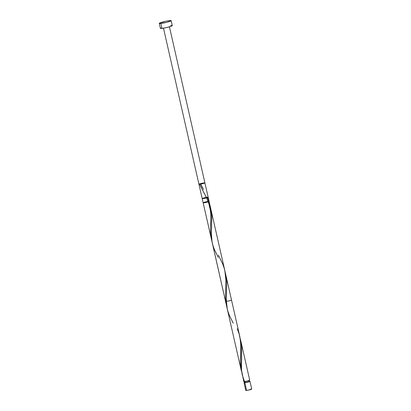 <?xml version="1.0" encoding="UTF-8"?>
<svg xmlns="http://www.w3.org/2000/svg" width="411" height="411" viewBox="0 0 411 411"><rect width="100%" height="100%" fill="white"/><g stroke="black" fill="none" stroke-linecap="round" stroke-linejoin="round"><path stroke-width="0.62" d="M249.189 381.316L249.986 381.372L249.035 381.814L244.828 382.739A3.052 0.319 167.2 0 1 244.036 382.703A3.052 0.319 167.2 0 1 244.586 382.379L244.036 382.682L245.778 390.383A3.052 0.319 -12.8 0 0 246.574 390.424L244.828 382.739L244.036 382.682M244.694 382.487L245.264 382.595L245.013 381.495L245.264 382.595L249.359 381.459M160.855 23.458A6.103 0.637 167.2 0 1 159.268 23.381A6.103 0.637 167.2 0 1 162.982 21.927A6.103 0.637 167.2 0 1 169.584 20.607A6.103 0.637 167.2 0 1 171.171 20.678A6.103 0.637 167.2 0 1 167.462 22.132A6.103 0.637 167.2 0 1 160.855 23.458L161.98 28.39L160.855 23.458L159.638 23.514L159.432 23.18L165.443 21.326L169.584 20.607L171.171 20.72L167.292 22.179L160.855 23.458M159.268 23.381L160.388 28.313A6.103 0.637 -12.8 0 0 161.98 28.39A6.103 0.637 -12.8 0 0 168.582 27.064A6.103 0.637 -12.8 0 0 172.291 25.61L171.171 20.678M240.096 338.166L241.252 343.38L241.735 348.502L241.452 369.782L243.764 381.521A3.052 0.319 -12.8 0 0 244.56 381.557A3.052 0.319 -12.8 0 0 247.859 380.894A3.052 0.319 -12.8 0 0 249.718 380.165L249.528 380.103M242.254 374.873L242.428 375.587M240.661 340.318L249.718 380.165L246.631 381.197L243.882 381.398M225.547 273.844L226.754 281.9L226.338 300.667L227.288 309L241.278 370.563M210.252 206.774L211.264 211.192L211.824 216.412L211.393 233.587L212.009 241.57L225.567 301.417L229.662 300.795L231.516 300.066L225.767 274.769M239.757 336.332L210.91 209.369M208.634 202.15L208.937 202.911M210.391 210.54L208.824 203.625L210.391 210.54M239.86 336.799L240.784 344.397L240.327 362.255L241.211 370.28M237.239 328.718L239.176 334.086L240.522 340.899L240.82 347.896L240.322 361.798L240.563 366.242L241.391 371.056M211.942 241.149L210.941 236.659L210.468 231.506L210.941 216.335L210.684 209.769L209.518 203.363L207.36 197.198L209.297 202.572L210.643 209.384L210.941 216.381L210.632 223.687C210.751 220.568 211.388 213.134 209.518 206.05C207.298 197.974 203.877 192.872 203.358 191.67L199.505 183.923L200.373 183.64A3.052 0.319 -12.8 0 0 199.505 183.923L200.373 183.64A3.052 0.319 -12.8 0 0 199.505 183.923L200.373 183.64A3.052 0.319 -12.8 0 0 199.505 183.923L202.834 190.699M203.332 191.629L203.841 192.554M204.431 193.638L204.729 194.182M206.183 196.92L207.021 198.58M207.812 200.265L208.315 201.395C209.949 201.292 207.981 202.058 205.12 202.638C203.532 202.88 203.024 202.834 203.604 202.5L208.187 201.405C210.966 201.154 205.531 202.782 203.388 202.849C202.685 202.695 205.557 201.816 208.048 201.426C205.664 201.801 202.839 202.638 203.296 202.844C204.981 202.88 210.576 201.323 208.572 201.369C205.844 201.637 201.313 203.126 204.303 202.777C206.743 202.376 209.492 201.544 208.932 201.364M226.882 306.909L225.454 298.309L225.88 279.896L224.848 270.705M222.721 263.97L222.3 262.958M200.404 183.707L203.502 189.486M202.587 187.806L202.13 186.974M170.704 25.539L171.413 25.482M171.921 25.482L172.132 25.816L171.161 26.263L166.121 27.665L161.271 28.446L160.393 28.277L160.932 27.907M244.36 381.382L244.627 382.569L245.264 382.595L249.39 381.485L249.123 380.303M250.936 388.996L251.291 388.97M251.547 388.97L248.645 390.06L246.22 390.45L245.814 390.419L246.05 390.183M249.349 381.3A3.052 0.319 167.2 0 1 249.986 381.351A3.052 0.319 167.2 0 1 248.131 382.076A3.052 0.319 167.2 0 1 244.828 382.739L246.574 390.424A3.052 0.319 -12.8 0 0 249.873 389.762A3.052 0.319 -12.8 0 0 251.732 389.032L249.986 381.351M210.632 223.687L210.514 232.523L210.977 236.9L211.937 241.129M218.416 255.195L222.711 263.939L224.236 268.326L225.264 272.842L225.875 279.793L225.454 298.278L225.916 302.66L226.877 306.889M244.324 381.197L242.269 374.94L241.54 370.63L241.283 363.925L241.689 347.614L241.19 342.99L240.178 338.443M233.237 323.185L229.384 315.437L227.889 311.291L226.903 307.043L226.338 300.431L226.749 281.854L226.25 277.235L225.238 272.683M218.298 257.425L214.444 249.683L212.949 245.531L211.963 241.283L211.398 234.671L211.809 216.099L211.311 211.475L210.298 206.928M199.505 183.923C201.575 183.224 204.909 182.633 204.853 182.967C203.563 183.722 197.378 184.827 199.505 183.923C201.575 183.224 204.909 182.633 204.853 182.967C203.563 183.722 197.378 184.827 199.505 183.923C197.378 184.827 203.563 183.722 204.853 182.967C204.909 182.633 201.575 183.224 199.505 183.923C197.378 184.827 203.563 183.722 204.853 182.967C204.909 182.633 201.575 183.224 199.505 183.923M206.301 197.357C202.387 198.251 201.452 198.652 203.486 198.559C207.334 197.778 208.629 197.321 207.36 197.198C208.963 197.095 207.159 197.825 204.354 198.41C200.465 199.109 203.173 197.876 206.872 197.265C210.047 196.854 205.664 198.338 202.798 198.641C201.452 198.672 203.553 197.902 206.301 197.357C202.387 198.251 201.452 198.652 203.486 198.559C207.334 197.778 208.629 197.321 207.36 197.198L206.399 197.342M238.036 328.754L169.44 26.828M163.486 28.179L232.081 330.105M203.476 189.435L200.491 183.65"/></g></svg>
